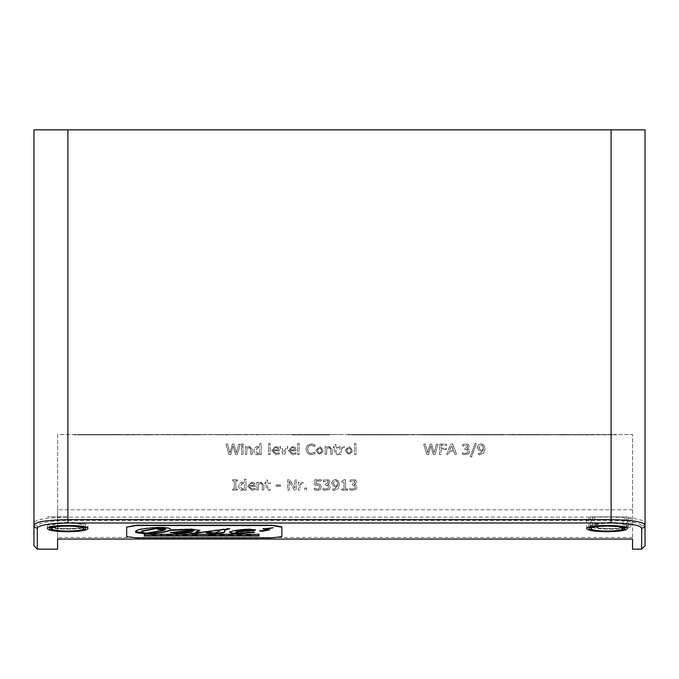 <?xml version="1.0" encoding="UTF-8"?>
<svg xmlns="http://www.w3.org/2000/svg" width="679" height="679" viewBox="0 0 679 679"><rect width="100%" height="100%" fill="white"/><g stroke="black" fill="none" stroke-linecap="round" stroke-linejoin="round"><path stroke-width="0.51" stroke-dasharray="3.4 2.55" d="M209.786 535.485L208.343 534.526M210.999 535.485L209.786 535.145M211.704 535.179L210.999 535.145M212.731 535.485L212.026 534.84M213.936 535.485L212.731 535.145M215.336 534.526L213.936 535.145M220.149 529.586L219.215 531.046L214.038 532.803L210.015 531.963L206.263 532.565L207.112 532.777M224.783 531.351L224.52 529.951M229.706 528.797L228 528.423L201.68 532.047L195.213 532.361M228.933 528.771L229.706 528.449M144.058 534.271L144.483 534.271M144.669 534.763L144.44 535.672M259.217 536.011L258.436 534.78M258.716 535.672L259.217 535.672M255.38 529.79L249.448 528.882L229.926 531.665L229.697 532.226M253.259 532.192L254.617 532.005L252.885 531.665L238.94 532.76L235.672 532.226M273.034 527.778L263.265 528.814M269.665 529.815L259.921 530.791M281.819 536.665L272.126 537.496L136.377 537.496L126.684 536.665M199.932 530.265L191.419 528.839L170.641 529.62C172.322 524.901 135.265 528.126 135.953 530.842L135.579 531.606M193.396 530.027L170.37 532.395M258.691 534.271L144.058 533.923M272.101 527.923L273.034 527.439M268.663 529.959L269.665 529.476M251.824 529.51L237.463 531.114M164.038 529.968L146.129 532.811L141.062 531.784M164.963 529.866L161.772 528.474L157.893 529.238M165.812 528.644L164.963 529.518M162.188 535.485L160.94 535.145L160.94 534.517M162.188 534.517L162.188 535.145M176.616 535.485L176.616 534.517M177.856 535.485L176.616 535.145M177.856 534.517L177.856 535.145M228.288 534.984L228.288 534.517M229.782 534.645L228.288 534.645M232.515 534.984L231.021 534.645M229.782 535.485L231.021 535.485M152.104 535.485L152.104 534.517M156.094 535.145L152.104 535.145M153.344 535.375L153.344 534.517M240.918 535.222L238.635 534.882L240.918 535.027M237.438 535.485L237.438 534.517M241.554 535.145L237.438 535.145M241.147 534.984L238.635 534.984L240.918 534.763M168.715 535.485L167.009 534.526M170.149 535.485L168.715 535.145M171.795 534.526L170.149 535.145M197.3 535.391L192.692 534.831M195.875 535.069L193.939 534.84L197.216 534.78M197.216 534.704L195.875 534.729M193.939 534.84L193.939 535.383M221.235 535.256L222.457 534.916L221.235 534.916M223.094 535.485L222.763 535.027L219.351 535.145M224.342 535.145L223.094 535.145M246.426 535.485L246.426 534.526M249.897 535.205L250.84 535.12M250.933 534.704L249.897 534.857M249.626 535.044L247.648 534.636L249.626 534.704M247.657 535.485L246.426 535.145M248.624 535.213L247.657 534.874M249.609 535.485L248.624 534.874M250.95 535.145L249.609 535.145M183.126 535.485L183.126 534.526M186.402 535.256L186.402 534.526M184.315 535.485L183.126 535.145M186.292 535.485L184.595 534.814M187.599 535.485L186.292 535.145M187.599 534.526L187.599 535.145M194.202 530.358L180.461 532.676L176.803 532.039M641.655 549.15L641.655 525.894C639.924 522.694 629.739 520.878 611.1 520.462L67.9 520.462C49.253 520.886 39.068 522.694 37.345 525.894A3.395 3.344 -0 0 1 33.95 522.541C35.86 519.35 47.182 517.551 67.9 517.126L611.1 517.126C631.818 517.542 643.132 519.35 645.05 522.541L645.05 545.755M67.671 522.431C55.305 522.686 48.54 523.857 47.394 525.953C46.011 530.197 89.331 530.197 87.947 525.953C86.802 523.857 80.046 522.686 67.671 522.431M610.71 522.431C598.343 522.686 591.587 523.857 590.433 525.953C589.049 530.197 632.37 530.197 630.986 525.953C629.84 523.857 623.084 522.686 610.71 522.431M632.556 549.15L632.556 537.479L57.596 537.479L57.596 549.15M341.86 488.999L344.015 488.999L344.015 482.065L341.86 482.065L341.86 481.114L344.312 479.671L345.552 479.671L345.552 488.999L347.656 488.999L347.656 490.06L341.86 490.06L341.86 488.999L341.86 490.221L347.656 490.221L347.656 489.169L345.552 489.169L345.552 479.841L344.312 479.841L341.86 481.284L341.86 482.234L344.015 482.234L344.015 489.169L341.86 489.169M337.777 483.949L336.937 481.216L335.451 480.63L333.304 483.015L334.11 484.814L335.621 485.179L337.752 484.602L337.777 483.949L337.752 484.772L335.621 485.341L334.11 484.984L333.304 483.176L335.451 480.8L336.937 481.386L337.777 484.119M339.39 484.263L338.074 488.608L334.06 490.255L332.71 490.111L332.71 488.778L334.272 489.058L337.743 485.604L335.265 486.325L332.973 485.714L331.683 483.075L332.803 480.469L335.46 479.501L338.091 480.426L339.39 484.263L338.091 480.596L335.46 479.663L332.803 480.639L331.683 483.236L332.973 485.875L335.265 486.495L337.743 485.774L334.272 489.228L332.71 488.948L332.71 490.28L334.06 490.425L338.074 488.77L339.39 484.433M314.301 489.686L314.301 488.218L317.441 489.075L319.155 488.447L319.758 486.758L319.088 485.264L314.793 485.044L314.793 479.705L321.311 479.705L321.311 480.927L316.321 480.927L316.321 483.686L320.157 484.271L321.379 486.767L320.327 489.262L317.416 490.272L314.301 489.856L317.416 490.442L320.327 489.423L321.379 486.936L320.157 484.441L316.321 483.847L316.321 481.088L321.311 481.088L321.311 479.875L314.793 479.875L314.793 485.205L319.088 485.434L319.758 486.928L319.155 488.617L317.441 489.245L314.301 488.388L314.301 489.856M299.957 484.543L299.957 490.06L298.454 490.06L298.454 482.294L299.957 482.294L299.957 483.448L303.182 482.336L303.182 483.694L299.957 484.713L303.182 483.855L303.182 482.497L299.957 483.618L299.957 482.455L298.454 482.455L298.454 490.221L299.957 490.221L299.957 484.713M276.141 484.899L280.639 484.899L280.639 486.156L276.141 486.156L276.141 484.899L276.141 486.325L280.639 486.325L280.639 485.069L276.141 485.069M262.323 485.629L262.035 483.889L260.634 483.312L258.326 484.254L258.326 490.06L256.823 490.06L256.823 482.294L258.326 482.294L258.326 483.151L261.033 482.073L263.825 485.018L263.825 490.06L262.323 490.06L262.323 485.629L262.323 490.221L263.825 490.221L263.825 485.179L261.033 482.243L258.326 483.321L258.326 482.455L256.823 482.455L256.823 490.221L258.326 490.221L258.326 484.424L260.634 483.482L262.035 484.059L262.323 485.799M253.836 485.307L253.326 483.754L251.646 483.142L249.864 483.762L249.134 485.307L253.836 485.477L249.134 485.477L249.864 483.923L251.646 483.312L253.326 483.915L253.836 485.477M254.311 482.939L255.304 486.308L249.134 486.308L252.079 489.092L255.143 488.15L255.143 489.576L252.096 490.23L247.606 486.215L251.731 482.073L254.311 482.939L251.731 482.243L247.606 486.385L252.096 490.399L255.143 489.746L255.143 488.32L252.079 489.262L249.134 486.478L255.304 486.478L254.311 483.1M244.55 488.167L244.55 483.686L242.59 483.27L240.128 486.206L242.233 489.033L244.55 488.337L242.233 489.203L240.128 486.376L242.59 483.44L244.55 483.847L244.55 488.337M244.55 489.27L241.885 490.272L239.492 489.236L238.575 486.232L239.712 483.151L242.344 482.073L244.55 482.599L244.55 479.247L246.053 479.247L246.053 490.06L244.55 490.06L244.55 489.27L244.55 490.221L246.053 490.221L246.053 479.416L244.55 479.416L244.55 482.769L242.344 482.243L239.712 483.321L238.575 486.402L239.492 489.398L241.885 490.442L244.55 489.432M470.377 456.661L475.011 443.608L476.378 443.608L471.727 456.661L470.377 456.661L471.727 456.831L476.378 443.777L475.011 443.777L470.377 456.831M441.011 448.216L446.307 448.216L446.307 449.439L441.011 449.439L441.011 454.421L439.432 454.421L439.432 444.066L446.536 444.066L446.536 445.297L441.011 445.297L441.011 448.378L441.011 445.458L446.536 445.458L446.536 444.236L439.432 444.236L439.432 454.582L441.011 454.582L441.011 449.6L446.307 449.6L446.307 448.378L441.011 448.378M354.531 443.608L356.034 443.608L356.034 454.421L354.531 454.421L354.531 443.608L354.531 454.582L356.034 454.582L356.034 443.777L354.531 443.777M351.408 450.533L348.989 447.554L346.545 450.533L348.989 453.513L351.408 450.533L348.989 453.682L346.545 450.703L348.989 447.724L351.408 450.703M345 450.533L348.989 446.434L352.961 450.533L348.989 454.633L345 450.533L348.989 454.803L352.961 450.703L348.989 446.604L345 450.703M334.365 447.733L333.355 447.733L333.355 446.655L334.365 446.655L334.365 444.422L335.867 444.422L335.867 446.655L338.634 446.655L338.634 447.733L335.867 447.733L336.08 452.944L338.634 453.173L338.634 454.353L336.971 454.565L334.365 452.036L334.365 447.733L334.365 452.206L336.971 454.735L338.634 454.514L338.634 453.343L336.08 453.105L335.867 451.603L335.867 447.902L338.634 447.902L338.634 446.816L335.867 446.816L335.867 444.592L334.365 444.592L334.365 446.816L333.355 446.816L333.355 447.902L334.365 447.902M305.923 449.252L307.409 445.314L311.271 443.888L314.937 444.753L314.937 446.417L311.254 445.059L308.631 446.128L307.57 449.252L308.665 452.384L311.254 453.411L314.937 452.07L314.937 453.716L311.237 454.599L307.417 453.241L305.923 449.252L307.417 453.411L311.237 454.769L314.937 453.878L314.937 452.239L311.254 453.58L308.665 452.545L307.57 449.422L308.631 446.29L311.254 445.229L314.937 446.587L314.937 444.923L311.271 444.049L307.409 445.475L305.923 449.422M283.194 454.421L279.867 446.655L281.496 446.655L283.932 452.63L286.343 446.655L287.904 446.655L284.543 454.421L283.194 454.421L284.543 454.582L287.904 446.816L286.343 446.816L283.932 452.8L281.496 446.816L279.867 446.816L283.194 454.582M277.923 449.668L277.414 448.115L275.725 447.512L273.943 448.123L273.213 449.668L277.923 449.837L273.213 449.837L273.943 448.284L275.725 447.673L277.414 448.276L277.923 449.837M278.39 447.3L279.383 450.669L273.213 450.669L276.158 453.453L279.222 452.511L279.222 453.937L276.175 454.591L271.693 450.576L275.81 446.434L278.39 447.3L275.81 446.604L271.693 450.746L276.175 454.76L279.222 454.107L279.222 452.681L276.158 453.623L273.213 450.839L279.383 450.839L278.39 447.469M250.823 449.99L250.534 448.25L249.142 447.673L246.825 448.615L246.825 454.421L245.323 454.421L245.323 446.655L246.825 446.655L246.825 447.52L249.532 446.434L252.325 449.379L252.325 454.421L250.823 454.421L250.823 449.99L250.823 454.582L252.325 454.582L252.325 449.549L249.532 446.604L246.825 447.682L246.825 446.816L245.323 446.816L245.323 454.582L246.825 454.582L246.825 448.785L249.142 447.843L250.534 448.42L250.823 450.16M241.622 446.655L243.124 446.655L243.124 454.421L241.622 454.421L241.622 446.655L241.622 454.582L243.124 454.582L243.124 446.816L241.622 446.816M235.537 454.421L233.118 445.831L230.767 454.421L229.018 454.421L225.98 444.066L227.609 444.066L229.994 452.647L232.362 444.066L233.975 444.066L236.36 452.749L238.736 444.066L240.29 444.066L237.302 454.421L235.537 454.421L237.302 454.582L240.29 444.236L238.736 444.236L236.36 452.918L233.975 444.236L232.362 444.236L229.994 452.817L227.609 444.236L225.98 444.236L229.018 454.582L230.767 454.582L233.118 446.001L235.537 454.582M241.52 444.007L243.226 444.007L243.226 445.365L241.52 445.365L241.52 444.007L241.52 445.526L243.226 445.526L243.226 444.168L241.52 444.168M259.785 452.528L259.785 448.047L257.833 447.631L255.372 450.567L257.477 453.394L259.785 452.698L257.477 453.564L255.372 450.737L257.833 447.8L259.785 448.208L259.785 452.698M259.785 453.631L257.129 454.633L254.735 453.597L253.819 450.593L254.956 447.52L257.587 446.434L259.785 446.96L259.785 443.608L261.288 443.608L261.288 454.421L259.785 454.421L259.785 453.631L259.785 454.582L261.288 454.582L261.288 443.777L259.785 443.777L259.785 447.13L257.587 446.604L254.956 447.682L253.819 450.763L254.735 453.759L257.129 454.803L259.785 453.793M268.604 443.608L270.106 443.608L270.106 454.421L268.604 454.421L268.604 443.608L268.604 454.582L270.106 454.582L270.106 443.777L268.604 443.777M294.661 449.668L294.143 448.115L292.462 447.512L290.68 448.123L289.95 449.668L294.661 449.837L289.95 449.837L290.68 448.284L292.462 447.673L294.143 448.276L294.661 449.837M295.127 447.3L296.12 450.669L289.95 450.669L292.895 453.453L295.959 452.511L295.959 453.937L292.912 454.591L288.431 450.576L292.547 446.434L295.127 447.3L292.547 446.604L288.431 450.746L292.912 454.76L295.959 454.107L295.959 452.681L292.895 453.623L289.95 450.839L296.12 450.839L295.127 447.469M297.674 443.608L299.176 443.608L299.176 454.421L297.674 454.421L297.674 443.608L297.674 454.582L299.176 454.582L299.176 443.777L297.674 443.777M322.075 450.533L319.648 447.554L317.212 450.533L319.648 453.513L322.075 450.533L319.648 453.682L317.212 450.703L319.648 447.724L322.075 450.703M315.659 450.533L319.648 446.434L323.62 450.533L319.648 454.633L315.659 450.533L319.648 454.803L323.62 450.703L319.648 446.604L315.659 450.703M330.665 449.99L330.367 448.25L328.976 447.673L326.667 448.615L326.667 454.421L325.165 454.421L325.165 446.655L326.667 446.655L326.667 447.52L329.366 446.434L332.167 449.379L332.167 454.421L330.665 454.421L330.665 449.99L330.665 454.582L332.167 454.582L332.167 449.549L329.366 446.604L326.667 447.682L326.667 446.816L325.165 446.816L325.165 454.582L326.667 454.582L326.667 448.785L328.976 447.843L330.367 448.42L330.665 450.16M341.24 448.912L341.24 454.421L339.738 454.421L339.738 446.655L341.24 446.655L341.24 447.809L344.465 446.697L344.465 448.055L341.24 449.074L344.465 448.216L344.465 446.858L341.24 447.979L341.24 446.816L339.738 446.816L339.738 454.582L341.24 454.582L341.24 449.074M433.261 454.421L430.842 445.831L428.491 454.421L426.743 454.421L423.704 444.066L425.334 444.066L427.728 452.647L430.096 444.066L431.7 444.066L434.085 452.749L436.47 444.066L438.014 444.066L435.035 454.421L433.261 454.421L435.035 454.582L438.014 444.236L436.47 444.236L434.085 452.918L431.7 444.236L430.096 444.236L427.728 452.817L425.334 444.236L423.704 444.236L426.743 454.582L428.491 454.582L430.842 446.001L433.261 454.582M453.453 450.347L451.611 445.475L449.787 450.347L453.453 450.516L449.787 450.516L451.611 445.645L453.453 450.516M452.621 444.066L456.627 454.421L454.964 454.421L453.886 451.527L449.354 451.527L448.276 454.421L446.672 454.421L450.678 444.066L452.621 444.066L450.678 444.236L446.672 454.582L448.276 454.582L449.354 451.688L453.886 451.688L454.964 454.582L456.627 454.582L452.621 444.236M462.849 445.959L462.755 444.49L465.853 443.854L468.357 444.439L469.418 446.349L467.22 448.768L468.824 449.439L469.647 451.348L468.603 453.682L465.675 454.633L462.424 453.996L462.424 452.528L465.573 453.436L467.373 452.859L468.035 451.246L467.322 449.744L464.852 449.379L464.852 448.225L467.797 446.493L467.177 445.373L464.029 445.382L462.849 446.12L465.726 445.22L467.177 445.534L467.797 446.663L464.852 448.395L464.852 449.549L467.322 449.914L468.035 451.416L467.373 453.029L465.573 453.606L462.424 452.698L462.424 454.166L465.675 454.803L468.603 453.844L469.647 451.518L468.824 449.6L467.22 448.929L469.418 446.519L468.357 444.609L465.853 444.015L462.755 444.66L462.849 446.12M483.456 448.31L482.616 445.577L481.131 444.991L478.984 447.376L479.79 449.175L481.301 449.54L483.431 448.963L483.456 448.31L483.431 449.133L481.301 449.702L479.79 449.345L478.984 447.537L481.131 445.161L482.616 445.747L483.456 448.479M485.069 448.624L483.754 452.969L479.739 454.616L478.389 454.48L478.389 453.139L479.951 453.419L483.423 449.965L480.944 450.686L478.653 450.075L477.362 447.436L478.483 444.83L481.139 443.862L483.779 444.787L485.069 448.624L483.779 444.957L481.139 444.024L478.483 445L477.362 447.597L478.653 450.245L480.944 450.856L483.423 450.135L479.951 453.589L478.389 453.309L478.389 454.641L479.739 454.786L483.754 453.131L485.069 448.794M232.753 488.999L234.263 488.999L234.263 480.766L232.753 480.766L232.753 479.705L237.353 479.705L237.353 480.766L235.842 480.766L235.842 488.999L237.353 488.999L237.353 490.06L232.753 490.06L232.753 488.999L232.753 490.221L237.353 490.221L237.353 489.169L235.842 489.169L235.842 480.936L237.353 480.936L237.353 479.875L232.753 479.875L232.753 480.936L234.263 480.936L234.263 489.169L232.753 489.169M266.032 483.372L265.022 483.372L265.022 482.294L266.032 482.294L266.032 480.061L267.534 480.061L267.534 482.294L270.293 482.294L270.293 483.372L267.534 483.372L267.747 488.583L270.293 488.812L270.293 489.992L268.629 490.204L266.032 487.675L266.032 483.372L266.032 487.845L268.629 490.374L270.293 490.153L270.293 488.982L267.747 488.744L267.534 487.233L267.534 483.541L270.293 483.541L270.293 482.455L267.534 482.455L267.534 480.231L266.032 480.231L266.032 482.455L265.022 482.455L265.022 483.541L266.032 483.541M289.127 481.131L289.127 490.06L287.658 490.06L287.658 479.705L289.899 479.705L294.686 487.904L294.686 479.705L296.163 479.705L296.163 490.06L294.389 490.06L289.127 481.131L294.389 490.221L296.163 490.221L296.163 479.875L294.686 479.875L294.686 488.065L289.899 479.875L287.658 479.875L287.658 490.221L289.127 490.221L289.127 481.301M304.769 488.074L306.679 488.074L306.679 490.06L304.769 490.06L304.769 488.074L304.769 490.221L306.679 490.221L306.679 488.243L304.769 488.243M323.416 481.598L323.323 480.129L326.421 479.493L328.925 480.078L329.986 481.988L327.796 484.407L329.391 485.078L330.215 486.987L329.171 489.321L326.243 490.272L323 489.635L323 488.167L326.149 489.075L327.949 488.498L328.602 486.885L327.889 485.383L325.419 485.018L325.419 483.864L328.373 482.132L327.745 481.012L324.596 481.021L323.416 481.759L326.302 480.859L327.745 481.173L328.373 482.302L325.419 484.034L325.419 485.179L327.889 485.553L328.602 487.055L327.949 488.659L326.149 489.245L323 488.337L323 489.805L326.243 490.442L329.171 489.483L330.215 487.157L329.391 485.239L327.796 484.568L329.986 482.158L328.925 480.248L326.421 479.654L323.323 480.291L323.416 481.759M350.169 481.598L350.075 480.129L353.173 479.493L355.677 480.078L356.738 481.988L354.54 484.407L356.144 485.078L356.967 486.987L355.915 489.321L352.995 490.272L349.744 489.635L349.744 488.167L352.893 489.075L354.693 488.498L355.355 486.885L354.642 485.383L352.172 485.018L352.172 483.864L355.117 482.132L354.497 481.012L351.349 481.021L350.169 481.759L353.046 480.859L354.497 481.173L355.117 482.302L352.172 484.034L352.172 485.179L354.642 485.553L355.355 487.055L354.693 488.659L352.893 489.245L349.744 488.337L349.744 489.805L352.995 490.442L355.915 489.483L356.967 487.157L356.144 485.239L354.54 484.568L356.738 482.158L355.677 480.248L353.173 479.654L350.075 480.291L350.169 481.759M57.596 539.05L57.596 434.552L632.556 434.552L632.556 509.827L57.596 509.827L57.596 434.552L632.556 434.552L632.556 539.05M574.68 434.552L568.45 434.552L574.68 434.891M568.45 434.552L567.984 434.891L568.45 434.552M565.064 434.552L565.522 434.891L565.064 434.552M546.434 434.552L549.056 434.891L545.432 434.891L549.167 434.891L546.434 434.891M546.298 434.552L549.167 434.552L546.298 434.891M525.801 434.552L527.863 434.552L525.801 434.891M518.866 434.552L522.389 434.552L518.866 434.891M521.039 434.552L519.384 434.552L521.039 434.552M501.696 434.552L499.04 434.552L501.696 434.891M480.155 434.552L482.209 434.552L480.155 434.891M473.246 434.552L476.259 434.552L473.246 434.891M476.31 434.552L473.212 434.552L476.31 434.891M475.385 434.552L473.738 434.891L476.964 434.891L472.737 434.891L477.634 434.891L472.754 434.891L475.385 434.552M456.475 434.552L457.459 434.552L456.475 434.891M435.791 434.552L437.853 434.552L435.791 434.891M428.856 434.552L432.379 434.552L428.856 434.891M431.029 434.552L421.209 434.891L431.029 434.552M396.909 434.552L386.563 434.891L396.909 434.552M391.596 434.552L386.563 434.552L393.99 434.552L396.29 434.891L391.596 434.891M391.859 434.552L391.248 434.552L391.859 434.552M392.089 434.552L395.399 434.552L392.089 434.891M379.663 434.552L381.623 434.891L378.127 434.891L383.771 434.891L379.663 434.891M379.289 434.552L383.635 434.552L379.289 434.891M378.127 434.552L364.368 434.891L400.415 434.891L362.476 434.891L378.127 434.552M372.686 434.552L370.021 434.552L374.74 434.552L370.021 434.891L372.686 434.891M374.74 434.552L367.246 434.891L374.74 434.552M411.898 434.552L404.905 434.891L411.898 434.552M406 434.552L406.458 434.891L406 434.552M385.349 434.552L389.873 434.552L385.349 434.891M386.563 434.552L386.096 434.891L387.556 434.891L385.91 434.891L387.573 434.891L383.007 434.891L387.556 434.891L386.563 434.552M386.538 434.552L389.721 434.552L386.538 434.891M388.04 434.552L384.076 434.552L388.04 434.891M382.277 434.552L381.208 434.552L382.277 434.891M380.155 434.552L383.771 434.552L378.907 434.552L382.566 434.552L379.4 434.552L380.155 434.891M373.518 434.552L373.985 434.891L373.518 434.552M366.966 434.552L364.207 434.552L366.966 434.891M362.263 434.552L364.207 434.891L360.362 434.891L366.1 434.891L359.811 434.891L368.239 434.891L362.263 434.891M363.401 434.552L370.607 434.891L363.401 434.891M407.213 434.552L405.049 434.552L408.402 434.891L404.591 434.891L407.213 434.891M405.677 434.552L406.415 434.552L405.677 434.891M401.671 434.552L398.632 434.891L401.671 434.552M401.247 434.552L400.457 434.552L401.247 434.552M400.457 434.552L399.846 434.552L400.457 434.552M399.846 434.552L399.057 434.552L399.846 434.552M398.31 434.552L399.982 434.891L398.31 434.552M402.129 434.552L397.852 434.891L402.129 434.552M395.399 434.552L396.137 434.891L395.399 434.552M394.728 434.552L391.435 434.891L394.728 434.552M369.359 434.552L367.11 434.891L369.359 434.552M361.33 434.552L360.872 434.891L361.33 434.552M383.864 434.552L385.833 434.552L382.981 434.552L384.959 434.552L383.864 434.891M362.603 434.552L366.1 434.891L362.603 434.552M359.811 434.552L363.757 434.552L359.811 434.891M363.732 434.552L360.574 434.552L364.615 434.552L363.732 434.891M357.332 434.552L354.277 434.891L357.332 434.552M356.747 434.552L353.148 434.552L360.345 434.552L354.277 434.552L356.747 434.891M353.92 434.552L358.419 434.552L353.92 434.891M357.765 434.552L356.764 434.552L357.765 434.552M542.793 434.552L545.042 434.552L542.793 434.891M541.503 434.552L540.866 434.891L541.503 434.552M531.453 434.552L527.651 434.552L532.514 434.552L527.651 434.891L531.453 434.891M529.798 434.552L533.321 434.552L529.798 434.891M527.651 434.552L527.006 434.891L527.651 434.552M523.585 434.552L518.085 434.891L523.585 434.552M495.746 434.552L496.391 434.891L495.746 434.552M487.963 434.552L492.148 434.552L487.963 434.891M492.216 434.552L487.921 434.552L492.216 434.891M490.934 434.552L487.276 434.891L490.934 434.552M464.945 434.552L470.445 434.891L464.945 434.552M449.846 434.552L451.527 434.891L446.867 434.891L452.172 434.891L449.846 434.552M448.564 434.552L447.716 434.552L448.564 434.552M447.3 434.552L446.867 434.552L447.3 434.552M451.527 434.552L446.23 434.891L451.527 434.552M434.28 434.552L433.253 434.891L434.789 434.891L434.28 434.552M428.339 434.552L421.209 434.552L431.207 434.552L428.339 434.891M252.104 434.552L252.741 434.891L252.104 434.552M248.056 434.552L243.829 434.891L248.056 434.552M247.657 434.552L246.8 434.552L247.657 434.552M246.8 434.552L245.526 434.552L246.8 434.552M245.526 434.552L243.829 434.552L245.526 434.552M243.829 434.552L248.684 434.891L243.829 434.552M248.684 434.552L244.559 434.552L248.684 434.552M239.144 434.552L234.917 434.891L239.144 434.552M238.745 434.552L237.888 434.552L238.745 434.552M237.888 434.552L236.615 434.552L237.888 434.552M236.615 434.552L234.917 434.552L236.615 434.552M234.917 434.552L239.772 434.891L234.917 434.552M239.772 434.552L235.647 434.552L239.772 434.552M217.068 434.552L222.542 434.552L217.068 434.891M215.871 434.552L221.753 434.552L215.871 434.891M216.474 434.552L216.949 434.552L216.474 434.891M187.879 434.552L182.074 434.552L190.307 434.552L182.074 434.891L187.879 434.891M178.509 434.552L174.274 434.891L178.509 434.552M178.085 434.552L177.244 434.552L178.085 434.552M177.244 434.552L175.971 434.552L177.244 434.552M175.971 434.552L175.123 434.552L175.971 434.552M174.707 434.552L174.274 434.552L174.707 434.552M179.129 434.552L173.629 434.891L179.129 434.552M170.047 434.552L165.803 434.891L170.047 434.552M169.207 434.552L165.803 434.552L169.207 434.552M165.803 434.552L170.658 434.891L165.803 434.552M170.658 434.552L169.266 434.552L170.658 434.552M125.199 434.552L126.184 434.552L125.199 434.891M120.395 434.552L117.535 434.891L120.395 434.891M117.722 434.552L122.874 434.552L117.722 434.891M120.361 434.552L119.377 434.891L120.361 434.552M119.36 434.552L117.068 434.891L119.36 434.891M104.193 434.552L109.404 434.891L104.193 434.891M107.919 434.552L106.849 434.552L107.919 434.891M108.105 434.552L104.481 434.891L108.105 434.891M104.889 434.552L108.199 434.552L104.889 434.891M92.531 434.552L96.248 434.552L91.563 434.552L95.612 434.552L92.531 434.891M87.897 434.552L89.518 434.552L87.897 434.891M89.161 434.552L86.004 434.552L89.161 434.891M86.971 434.552L86.505 434.891L86.971 434.552M85.444 434.552L90.248 434.891L85.444 434.891M148.48 434.552L145.688 434.891L148.48 434.891M148.251 434.552L145.365 434.891L149.041 434.891L148.251 434.552M146.401 434.552L149.185 434.552L145.23 434.552L149.176 434.891L146.401 434.891M148.005 434.552L149.185 434.891L148.005 434.891M145.578 434.552L144.907 434.552L145.561 434.891M130.741 434.552L137.039 434.552L130.741 434.891M125.437 434.552L128.339 434.891L125.437 434.891M124.613 434.552L129.621 434.891L124.613 434.891M128.339 434.552L129.621 434.891L124.062 434.891L128.339 434.552M110.533 434.552L116.83 434.552L110.533 434.891M106.493 434.552L109.404 434.552L104.719 434.552L108.623 434.552L105.695 434.552L106.493 434.891M105.695 434.552L105.262 434.552L105.695 434.552M92.743 434.552L96.248 434.552L92.743 434.891M83.941 434.552L79.443 434.891L83.941 434.552M115.04 434.552L111.288 434.552L115.04 434.891M114.615 434.552L113.834 434.552L114.615 434.552M113.834 434.552L113.223 434.552L113.834 434.552M113.223 434.552L112.434 434.552L113.223 434.552M113.198 434.552L111.229 434.891L113.198 434.552M562.755 434.891L566.49 434.891M566.49 434.552L562.755 434.552M479.654 434.552L489.16 434.891L466.397 434.891L504.344 434.891L479.654 434.891M488.515 434.891L477.676 434.891M477.676 434.552L488.515 434.552M489.16 434.552L504.344 434.891L466.397 434.891L489.16 434.552M428.593 434.891L434.636 434.891M432.565 434.552L443.947 434.891L432.565 434.891M434.636 434.552L428.593 434.552M444.406 434.552L459.581 434.891L421.642 434.891L444.406 434.552M321.905 434.891L307.214 434.891L321.905 434.552M325.742 434.891L300.746 434.891L325.742 434.552M310.507 434.891L321.948 434.552L304.54 434.552L310.507 434.891M616.235 434.552L347.767 434.891L616.235 434.552M347.232 434.552L616.625 434.891L347.232 434.552M341.817 434.552L75.556 434.891L341.817 434.552M343.438 434.552L74.045 434.891L343.438 434.552M327.541 434.552L293.396 434.891L327.541 434.552M314.267 434.552L329.442 434.891L291.495 434.891L329.442 434.891L291.495 434.891L314.267 434.552M398.522 434.552L364.368 434.552L398.522 434.552M385.239 434.552L402.706 434.891L362.476 434.891L385.239 434.552M534.11 434.891L522.966 434.891M518.204 434.891L525.41 434.891M525.41 434.552L534.645 434.891M522.966 434.552L534.11 434.552M534.645 434.552L518.204 434.552M533.923 434.552L549.099 434.891L511.16 434.891L533.923 434.552M442.088 434.552L590.068 434.891L442.088 434.552M593.862 434.552L438.294 434.891L593.862 434.552M83.407 434.552L82.397 434.552L83.407 434.552M89.373 434.552L86.216 434.552L90.248 434.552L89.373 434.891M85.877 434.552L90.154 434.552L85.877 434.891M99.728 434.552L102.453 434.552L99.728 434.891M99.754 434.552L101.553 434.552L98.701 434.552L101.553 434.891L99.754 434.891M100.679 434.552L102.206 434.891L100.679 434.552M140.197 434.552L141.181 434.552L140.197 434.891M91.444 434.552L90.706 434.891L91.801 434.891L91.444 434.552M110.983 434.552L112.341 434.552L110.983 434.891M131.616 434.552L132.6 434.552L131.616 434.891M193.481 434.552L197.665 434.552L193.481 434.891M197.733 434.552L193.439 434.552L197.733 434.891M196.46 434.552L192.794 434.891L196.46 434.552M203.199 434.552L205.448 434.552L203.199 434.891M201.909 434.552L201.264 434.891L201.909 434.552M229.069 434.552L225.369 434.552L230.223 434.552L225.369 434.891L229.069 434.891M230.223 434.552L230.868 434.891L230.223 434.552M256.119 434.552L260.829 434.552L256.119 434.891M433.694 434.552L434.339 434.891L433.694 434.552M442.199 434.552L438.396 434.552L443.26 434.552L438.396 434.891L442.199 434.891M438.396 434.552L437.751 434.891L438.396 434.552M472.779 434.552L476.964 434.552L472.779 434.891M477.031 434.552L472.737 434.552L477.031 434.891M475.75 434.552L472.092 434.891L475.75 434.552M482.37 434.552L485.23 434.552L482.37 434.891M515.106 434.552L508.724 434.891L517.22 434.891L509.369 434.891L515.106 434.552M537.004 434.552L536.359 434.891L538.328 434.891L535.035 434.891L538.328 434.891L537.004 434.552M551.127 434.552L546.892 434.891L551.127 434.552M550.703 434.552L549.863 434.552L550.703 434.552M549.863 434.552L548.581 434.552L549.863 434.552M548.581 434.552L547.732 434.552L548.581 434.552M547.325 434.552L546.892 434.552L547.325 434.552M551.738 434.552L546.247 434.891L551.738 434.552M555.167 434.552L555.812 434.891L555.167 434.552M367.11 434.552L370.607 434.552L367.11 434.891M396.29 434.552L395.628 434.552L396.29 434.552M402.24 434.552L402.554 434.891L401.815 434.891L402.554 434.891L402.24 434.552M402.706 434.552L402.044 434.552L402.706 434.552M371.277 434.552L368.527 434.552L371.277 434.891M371.455 434.552L367.246 434.552L372.559 434.552L371.455 434.891M374.341 434.552L380.215 434.891L374.341 434.552M365.803 434.552L365.064 434.891L366.168 434.891L365.803 434.552M377.218 434.552L376.752 434.891L378.169 434.891L375.801 434.891L378.169 434.891L377.218 434.552M397.385 434.552L396.774 434.552L397.385 434.552M399.524 434.552L395.704 434.891L399.524 434.552M403.216 434.552L404.175 434.891L402.757 434.891L404.175 434.891L403.216 434.552M366.219 434.552L363.554 434.552L368.79 434.552L366.219 434.891M423.246 434.552L427.21 434.891L423.246 434.552M439.822 434.552L442.835 434.552L439.822 434.891M442.886 434.552L439.321 434.891L442.886 434.891M445.424 434.552L445.891 434.891L445.424 434.552M467.602 434.552L471.566 434.891L467.602 434.552M484.178 434.552L487.191 434.552L484.178 434.891M487.242 434.552L484.144 434.552L487.242 434.891M486.317 434.552L483.686 434.891L486.317 434.552M489.78 434.552L490.246 434.891L489.78 434.552M513.256 434.552L517.22 434.891L513.256 434.552M530.978 434.552L529.331 434.891L530.978 434.552M535.434 434.552L535.901 434.891L535.434 434.552M561.338 434.552L563.247 434.891L558.97 434.891L563.247 434.891L561.338 434.552M565.48 434.552L564.741 434.891L565.853 434.891L565.48 434.552M578.084 434.552L581.097 434.552L578.084 434.891M581.148 434.552L578.058 434.552L581.148 434.891M580.231 434.552L577.591 434.891L580.231 434.552M591.825 434.552L592.809 434.552L591.825 434.891M632.556 509.827L632.556 537.479M57.596 509.827L57.596 537.479M610.71 522.838C621.692 523.059 627.693 524.095 628.712 525.953C629.942 529.73 591.485 529.73 592.708 525.953C593.726 524.095 599.727 523.059 610.71 522.838M610.71 516.88L590.433 516.88L610.71 516.88M67.671 516.88L47.394 516.88L67.671 516.88M607.009 516.88L627.286 516.88L607.009 516.88M67.671 522.838C78.654 523.059 84.654 524.095 85.673 525.953C86.904 529.73 48.447 529.73 49.669 525.953C50.687 524.095 56.688 523.059 67.671 522.838M610.71 523.186C600.923 523.382 595.576 524.307 594.668 525.953C593.573 529.331 627.854 529.331 626.759 525.953C625.851 524.307 620.496 523.382 610.71 523.186M67.671 523.186C57.885 523.382 52.538 524.307 51.629 525.953C50.535 529.331 84.816 529.331 83.721 525.953C82.813 524.307 77.457 523.382 67.671 523.186M641.655 525.894A3.395 3.344 180 0 0 645.05 522.541L645.05 129.85L67.9 129.85L67.9 520.462M33.95 545.755L33.95 129.85L67.9 129.85M37.345 525.894L37.345 549.15M611.1 520.462L611.1 129.85M628.712 525.953L628.712 516.88M592.708 525.953L592.708 516.88M630.986 525.953L630.986 516.88M590.433 525.953L590.433 516.88M85.673 527.142L85.673 525.953M49.669 527.142L49.669 525.953M87.947 528.635L87.947 525.953M47.394 528.635L47.394 525.953M625.011 527.142L625.011 516.88M589.007 527.142L589.007 516.88M627.286 528.635L627.286 516.88M586.732 528.635L586.732 516.88M83.721 528.635L83.721 525.953M51.629 528.635L51.629 525.953M623.05 528.635L623.05 516.88M590.968 528.635L590.968 516.88M626.759 525.953L626.759 516.88M594.668 525.953L594.668 516.88"/><path stroke-width="1.02" d="M214.123 534.865L208.343 534.865L209.786 535.485L213.936 535.485L215.336 534.865L214.123 534.526L215.336 534.865M209.59 534.865L214.123 534.526M208.343 534.865L209.59 534.526M272.126 537.836L281.819 536.665L281.819 527.159L272.126 525.538L136.377 525.538L126.684 527.159L126.684 536.665L136.377 537.836L272.126 537.836M262.018 531.292L259.726 530.91L269.665 529.815L262.018 531.292L268.816 529.9M265.387 529.331L263.096 528.933L273.034 527.778L265.387 529.331L272.186 527.889M254.617 532.344L238.94 533.524C231.946 533.499 228.942 532.99 229.926 532.013C232.965 530.494 239.475 529.561 249.448 529.221L255.482 529.959L254.583 530.469L236.368 532.013L235.672 532.565L238.94 533.1L254.617 532.344M259.217 536.011L144.058 536.011L144.669 535.103L144.058 534.271L259.217 534.271L258.436 535.103L259.217 536.011M224.766 531.292C225.623 532.582 221.957 533.329 213.775 533.524L206.263 532.905L210.015 532.311L214.038 533.142L219.215 531.385L220.149 529.934L193.676 533.524L189.178 532.726L178.653 533.524L170.276 532.574L193.396 530.027L190.765 529.612L169.954 530.401C166.245 532.217 158.334 533.261 146.231 533.524C137.608 533.321 134.179 532.54 135.953 531.182C136.869 528.194 172.517 525.334 170.641 529.959L191.419 529.187L199.982 530.426L195.594 532.455L201.68 532.387L229.706 528.797L224.52 530.299L224.808 531.53M189.178 532.76L193.676 533.185L220.149 529.934M193.396 530.027L190.765 529.264L169.954 530.053C166.245 531.878 158.343 532.922 146.231 533.185L135.579 531.606M135.545 531.776L135.953 531.182M195.594 532.115L199.932 530.265M207.112 532.777L213.775 533.185C221.957 532.99 225.623 532.243 224.766 530.944M224.52 530.299L228.933 528.771M144.483 534.271L144.669 535.103M144.44 535.672L258.716 535.672M254.583 530.469L255.38 529.79M229.926 531.665C228.942 532.65 231.946 533.151 238.94 533.185L253.259 532.192M263.096 528.585L265.387 528.983M259.726 530.571L262.018 530.944M126.684 527.159L136.377 525.198L272.126 525.198L281.819 526.819L281.819 536.325M170.37 532.395L178.653 533.185L189.178 532.378M258.436 535.128L258.691 534.271M235.672 532.565L236.368 531.665L254.583 530.129M126.684 536.325L126.684 526.819M251.493 530.053L249.278 529.679L237.463 531.453L251.493 530.053L251.824 529.51M237.463 531.453L249.278 529.331L251.493 529.705M161.772 528.814L164.963 529.866L165.812 528.992L160.363 527.914L141.792 531.284L141.062 532.124L146.129 533.151L164.038 530.316L157.282 529.306L161.602 528.712M164.038 530.316L157.282 528.966M141.062 532.124L141.792 530.944L160.363 527.575L165.812 528.992M162.188 535.485L162.188 534.517L160.94 534.517L160.94 535.485L162.188 535.485M162.188 534.865L160.94 534.865M177.856 534.865L176.616 534.865L176.616 535.485L177.856 535.485L177.856 534.517L176.616 534.865M231.021 534.984L228.288 534.865L229.782 534.984L229.782 535.485L231.021 535.145M228.288 534.865L232.515 534.865M152.104 534.865L152.104 535.485L156.094 535.485L153.344 535.375L153.344 534.865L152.104 534.865L153.344 534.865M153.344 535.027L155.78 535.027M240.918 535.103L237.438 534.865L237.438 535.485L241.554 535.485L238.635 535.375L240.918 534.984M237.438 534.865L241.427 534.865M170.556 534.865L169.461 535.315L167.009 534.865L168.715 535.485L171.795 534.865L170.556 534.526L171.795 534.865M168.307 534.865L170.556 534.526M167.009 534.865L168.307 534.526M197.3 535.12L192.692 535.171L197.3 535.391L197.216 534.78M192.692 535.171L195.009 534.517L197.216 535.052M193.939 535.383L193.939 534.84L195.094 535.044M223.094 535.485L224.342 535.485L222.542 534.865L219.351 535.485L223.094 535.485M222.025 535.094L221.235 535.256L222.025 535.094M221.15 534.865L222.542 534.517L224.342 535.485M219.351 535.485L221.15 534.517M246.426 534.865L246.426 535.485L250.95 535.485L249.897 535.205L250.933 535.044L246.426 534.526L250.933 535.044M248.955 534.984L247.648 535.103L248.955 534.984M187.599 534.865L183.126 534.865L183.126 535.485L187.599 535.485L187.599 534.526L186.402 534.865M183.126 534.865L186.402 534.916M194.202 530.706L176.71 532.523L176.803 532.039L194.202 530.358L192.547 531.402L180.461 533.015L176.803 532.039M37.345 528.152C39.085 525.113 49.27 523.39 67.9 522.991L611.1 522.991C629.739 523.39 639.924 525.113 641.655 528.152A3.395 3.353 0 0 0 645.05 524.799C643.123 521.769 631.809 520.046 611.1 519.647L67.9 519.647C47.199 520.046 35.877 521.769 33.95 524.799A3.395 3.353 -0 0 0 37.345 528.152L37.345 549.15L33.95 545.755L33.95 129.85L611.1 129.85L611.1 522.991M607.009 531.708C594.651 531.547 587.895 530.528 586.732 528.635C585.357 524.392 628.661 524.392 627.286 528.635C626.131 530.528 619.367 531.547 607.009 531.708M67.671 531.708C55.313 531.547 48.557 530.528 47.394 528.635C46.019 524.392 89.322 524.392 87.947 528.635C86.793 530.528 80.029 531.547 67.671 531.708M37.345 549.15L57.596 549.15L57.596 539.05L632.556 539.05L632.556 549.15L641.655 549.15L645.05 545.755L645.05 129.85L611.1 129.85M67.671 531.368C78.645 531.233 84.646 530.316 85.673 528.635C86.895 524.884 48.455 524.884 49.669 528.635C50.696 530.316 56.697 531.233 67.671 531.368M607.009 531.368C617.983 531.233 623.984 530.316 625.011 528.635C626.233 524.884 587.793 524.884 589.007 528.635C590.034 530.316 596.035 531.233 607.009 531.368M67.671 531.088C57.893 530.953 52.546 530.138 51.629 528.635C50.543 525.3 84.807 525.3 83.721 528.635C82.804 530.138 77.457 530.953 67.671 531.088M607.009 531.088C597.231 530.953 591.884 530.138 590.968 528.635C589.881 525.3 624.137 525.3 623.05 528.635C622.142 530.138 616.787 530.953 607.009 531.088M641.655 528.152L641.655 549.15M67.9 522.991L67.9 129.85M192.692 534.831L192.692 535.493M85.673 528.635L85.673 527.142M49.669 528.635L49.669 527.142M625.011 528.635L625.011 527.142M589.007 528.635L589.007 527.142"/></g></svg>
